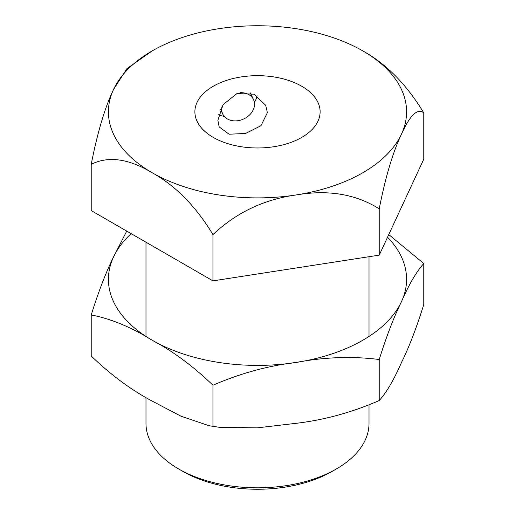 <?xml version="1.0" encoding="UTF-8"?>
<svg xmlns="http://www.w3.org/2000/svg" width="515" height="515" viewBox="0 0 515 515"><rect width="100%" height="100%" fill="white"/><g stroke="black" fill="none" stroke-linecap="round" stroke-linejoin="round"><path stroke-width="0.77" d="M336.353 468.965L332.136 471.399A105.549 60.937 180 0 1 182.864 471.399L178.647 468.965A111.517 64.381 0 0 0 336.353 468.965A111.517 64.381 0 0 0 369.017 423.439L369.017 405.17M267.382 112.643L260.963 125.718L245.584 133.462L229.111 134.222L219.197 126.941L217.864 120.356L223.072 104.667L236.887 93.601L254.004 94.155L265.695 105.305L267.382 112.643M301.777 86.263A62.618 36.153 0 0 0 233.54 78.422A62.618 36.153 0 0 0 194.882 111.819A62.618 36.153 0 0 0 213.223 137.383A62.618 36.153 0 0 0 281.46 145.224A62.618 36.153 0 0 0 320.118 111.819A62.618 36.153 0 0 0 301.777 86.263M91.219 164.317C108.337 155.807 128.628 158.594 152.08 172.686A149.086 86.069 180 0 1 113.5 89.546A149.086 86.069 180 0 1 152.15 50.921L126.96 68.592L113.5 89.546C104.873 107.622 97.451 132.548 91.219 164.317L91.219 210.584L212.946 280.862L379.227 255.137L423.781 159.135L423.781 112.875C406.663 84.595 386.372 63.957 362.921 50.959L361.433 50.116M379.227 255.137L379.227 208.878C385.452 177.121 392.874 152.195 401.5 134.1C410.127 115.019 417.549 107.944 423.781 112.875M212.946 280.862L212.946 234.595C236.179 212.663 263.892 199.447 296.086 194.96C328.267 189.481 355.981 194.116 379.227 208.878M152.15 50.921A149.086 86.069 180 0 1 218.914 28.686A149.086 86.069 180 0 1 362.85 50.921A149.086 86.069 180 0 1 362.921 50.959A149.086 86.069 180 0 1 401.5 134.1A149.086 86.069 180 0 1 296.086 194.96A149.086 86.069 180 0 1 152.08 172.686C175.596 185.741 195.88 206.373 212.946 234.595M182.864 471.399L178.647 468.965A111.517 64.381 0 0 1 145.983 423.439L145.983 397.477M240.074 92.706A16.995 13.403 -24.9 0 1 253.528 99.633A16.995 13.403 -24.9 0 1 238.117 120.665A16.995 13.403 -24.9 0 1 222.699 113.937A16.995 13.403 -24.9 0 1 222.1 106.193M257.127 95.79A25.641 20.227 -24.9 0 1 254.384 102.427M224.282 116.396A25.641 20.227 -24.9 0 1 218.572 114.748M387.538 237.228A149.086 86.069 180 0 1 401.5 301.597A149.086 86.069 180 0 1 296.086 362.463A149.086 86.069 180 0 1 152.08 340.183A149.086 86.069 180 0 1 113.5 257.043A149.086 86.069 180 0 1 131.151 233.636M91.219 314.968L91.219 355.987C110.854 374.92 131.145 389.939 152.08 401.05L180.887 416.165L209.142 425.738L218.952 427.244L257.127 427.868L296.086 423.324C324.257 420.002 351.97 412.406 379.227 400.541C386.45 392.578 393.872 379.89 401.5 362.463C409.052 347.232 416.481 327.92 423.781 304.539L423.781 263.519C416.558 271.482 409.129 284.171 401.5 301.597C393.956 316.834 386.527 336.14 379.227 359.522C352.266 356.09 324.553 357.069 296.086 362.463C267.916 365.785 240.202 373.381 212.946 385.246C193.312 366.313 173.021 351.288 152.08 340.183C131.228 327.147 110.944 318.74 91.219 314.968C98.442 291.799 105.871 272.493 113.5 257.043L126.735 231.087M388.767 234.57L423.781 263.519M379.227 359.522L379.227 400.541M212.946 385.246L212.946 426.266M369.017 336.45L369.017 256.715M145.983 336.45L145.983 242.198M253.528 99.633L250.419 92.932M222.699 113.937L220.51 109.219M218.952 427.238L209.142 425.738"/></g></svg>
